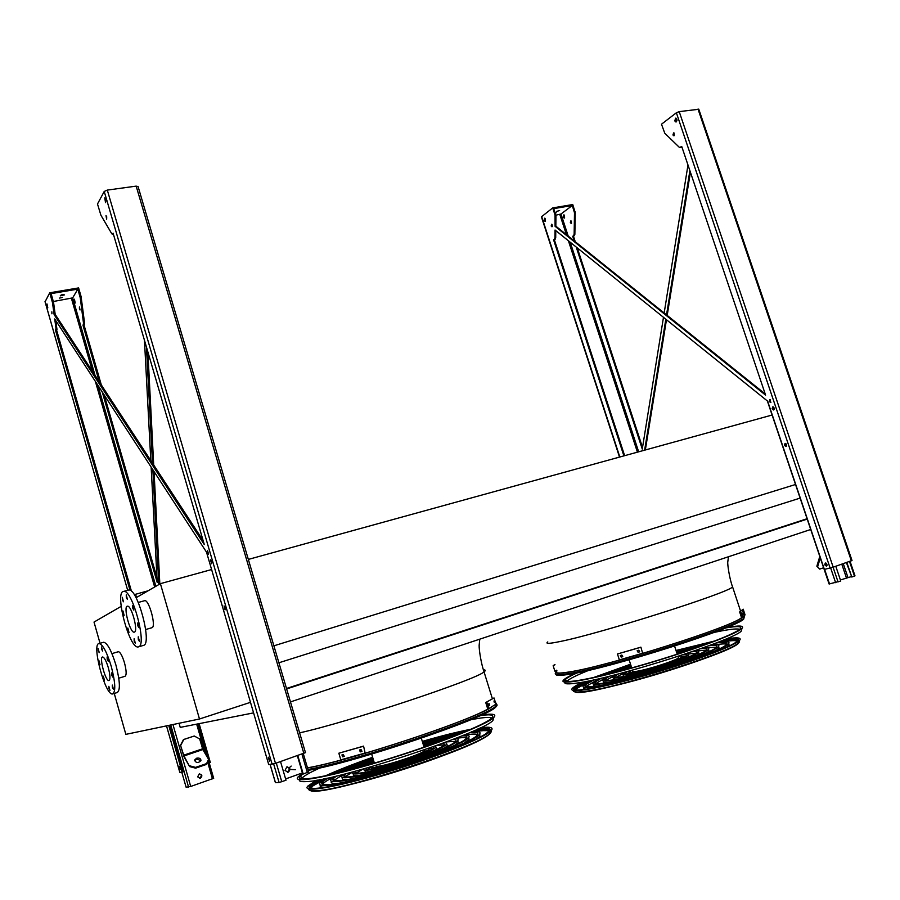 <?xml version="1.0" encoding="UTF-8"?>
<svg xmlns="http://www.w3.org/2000/svg" width="900" height="900" viewBox="0 0 900 900"><rect width="100%" height="100%" fill="white"/><g stroke="black" fill="none" stroke-linecap="round" stroke-linejoin="round"><path stroke-width="1.35" d="M795.712 484.436L273.892 645.817M772.29 414.979L248.344 559.418M800.123 498.105L278.91 662.771M807.086 518.726L286.504 688.477M807.21 519.097L286.639 688.939M810.709 529.493L290.475 701.899M179.055 723.262L180.236 727.391L253.575 712.879M488.498 708.66C465.041 722.689 348.683 760.894 307.474 767.835M741.6 617.591C732.499 626.76 608.186 666.09 569.869 671.85C558.641 673.717 554.332 673.403 556.954 670.939M144.382 600.75L144.731 600.66C149.04 599.524 156.364 626.467 152.066 627.683L145.665 629.528M114.255 693.45L125.843 734.366L199.485 718.999L160.403 583.661L136.046 597.758M121.14 606.386L94.028 622.069L100.046 643.309M118.778 678.184L124.987 676.294C126.675 675.236 126.517 670.748 124.481 662.827C122.332 655.841 120.308 652.129 118.418 651.69L118.159 651.769M160.403 583.661L211.601 569.543M199.485 718.999L250.493 702.326M108.315 667.688C110.261 675.27 110.464 679.567 108.911 680.558C105.491 681.446 98.91 656.764 102.623 656.966C104.366 657.405 106.267 660.982 108.315 667.688M111.712 675.158L112.736 677.07L111.611 672.885L111.712 675.158M107.201 659.273L108.214 661.151L107.111 656.977L107.201 659.273M101.621 649.215L102.611 651.071L101.52 646.931L101.621 649.215M98.28 650.824L99.248 652.669L98.168 648.574L98.28 650.824M99.045 662.895L100.024 664.74L98.944 660.668L99.045 662.895M103.433 678.409L104.422 680.265L103.331 676.192L103.433 678.409M108.945 688.534L109.946 690.435L108.844 686.317L108.945 688.534M112.41 687.308L113.434 689.22L112.309 685.069L112.41 687.308M111.285 666.45C115.436 682.695 115.875 691.864 112.579 693.967C105.221 695.779 91.215 643.207 99.135 643.567C102.836 644.479 106.886 652.106 111.285 666.45M103.207 642.386L103.714 642.24C107.449 643.14 111.521 650.745 115.92 665.055C120.071 681.278 120.476 690.446 117.146 692.561L113.074 693.821M134.494 632.092L134.19 632.183C129.994 633.127 122.951 605.936 127.462 606.173C131.422 605.126 138.431 630.979 134.494 632.092L134.19 632.183M137.711 625.59L138.859 627.626L137.655 623.014L137.711 625.59M132.705 608.119L133.83 610.121L132.649 605.52L132.705 608.119M126.315 597.488L127.429 599.456L126.259 594.889L126.315 597.488M122.355 599.85L123.446 601.796L122.299 597.285L122.355 599.85M123.041 613.485L124.121 615.442L122.974 610.965L123.041 613.485M127.89 630.495L129.004 632.486L127.834 627.998L127.89 630.495M134.19 641.239L135.315 643.252L134.123 638.73L134.19 641.239M138.296 639.349L139.444 641.385L138.24 636.806L138.296 639.349M138.701 646.808L138.139 646.954C129.116 648.9 114.12 590.962 123.75 591.39C132.21 589.084 147.263 644.816 138.701 646.808M128.081 590.197L128.756 590.006C137.317 587.678 152.347 643.32 143.685 645.334L138.814 646.751M287.46 772.335L289.654 768.735L287.19 766.845M302.591 772.841L285.604 778.928M285.019 770.445L286.83 766.924C290.441 767.768 290.869 769.534 288.09 772.245L285.019 770.445M308.678 771.919L302.963 774.079L297.506 755.606M280.519 761.58L285.998 780.244L279.09 782.516L275.434 782.584M297.765 755.516L303.233 774.056M180.518 745.279L183.982 756.742L189.63 766.597L183.971 755.955L180.518 745.279L183.487 739.541L194.254 736.02L183.78 739.496L180.81 745.234M197.662 776.857L199.237 773.921C202.32 774.619 202.657 776.092 200.261 778.342L197.662 776.857M213.638 778.32L190.71 786.465L186.109 787.196L181.789 772.211L186.109 787.196M148.061 590.794L134.235 594.664M199.744 778.421L201.667 775.418L199.575 773.865M200.959 760.567L196.616 759.015L194.681 760.86M208.564 759.319L206.134 764.539L208.564 759.319L202.826 749.576L199.665 738.945L194.254 736.02M189.607 765.81L195.581 767.374L195.593 768.161L206.134 764.539M195.593 768.161L189.63 766.597M195.581 767.374L206.134 763.751M196.605 758.216L194.704 759.96C195.919 763.133 198 763.38 200.936 760.669C200.914 758.554 199.474 757.732 196.605 758.216M851.197 576.664L840.409 579.96M786.611 445.545L786.094 443.869M774.259 408.994L773.786 407.317M850.039 561.274L854.989 575.854L851.794 577.035L846.405 562.545M835.785 566.28L840.758 581.006L829.091 583.999L767.363 400.973M826.031 563.153L826.965 565.538M785.768 443.565L786.499 445.973M773.46 407.014L774.135 409.421M827.044 565.099L826.391 563.434M846.832 562.399L851.794 577.035M817.594 566.842L819.72 569.104L816.851 566.224L817.594 566.842L820.294 557.899M819.799 556.436L816.851 566.224M819.72 569.104L823.613 567.743M203.096 540.517L55.193 314.426L53.572 302.468L51.131 293.625L77.839 289.114L80.269 297.866L83.509 323.269L83.025 325.373L84.071 325.181L101.329 384.952M104.242 395.044L156.982 577.699M83.025 325.373L99.349 381.926M102.251 391.984L157.23 582.457L151.144 467.1M55.193 314.426L54.124 314.618L52.492 302.659L49.759 292.781L45.068 301.815L127.676 590.31L45.034 301.567M62.46 297.394L59.535 298.091L62.46 297.394M64.474 294.863L60.266 295.853L64.474 294.863M77.839 289.114L72.675 297.877L53.381 301.5M198.045 723.87L208.001 758.363M208.53 760.185L209.216 762.863M199.125 723.656L210.341 762.502L209.306 762.863M131.445 591.255L56.621 330.165L55.553 330.368L130.016 590.276M168.739 725.411L182.138 772.189L179.797 772.346L166.5 725.884M169.83 725.186L183.195 771.829L182.138 772.189M56.621 330.165L56.093 321.075M105.93 201.094L105.604 199.305M146.453 347.085L152.494 463.162M152.843 469.699L158.816 584.572M150.806 460.575L144.461 340.256M79.448 308.959L80.032 309.971L79.436 306.99L79.448 308.959M74.453 301.736L75.195 303.03L74.441 299.216L74.453 301.736M147.881 351.945L153.709 465.019M154.046 471.555L159.84 583.976M80.01 296.651L81.067 296.471L78.604 287.921L49.759 292.781M81.067 296.471L84.566 323.089L84.071 325.181M55.553 330.368L55.98 328.252L54.709 318.938L206.516 552.161L268.729 764.606L275.49 763.357L305.471 752.602M138.116 186.683L136.17 186.131L107.314 190.091L104.231 191.453L97.492 203.985L100.901 215.201L111.769 233.752L112.32 234.248L113.096 233.167L204.289 544.567L54.124 314.618M47.059 306.484L47.79 307.789L47.002 303.941L47.059 306.484M179.314 767.992L180.214 769.579L179.269 766.327L179.314 767.992M51.896 313.796L51.851 311.816L51.896 313.796M207.529 552.724L208.496 554.243L207.596 550.609L207.529 552.724M105.626 199.395L104.737 197.921L105.547 202.657L105.626 199.395M106.706 216.754L106.009 215.606L106.65 219.251L106.706 216.754M269.516 759.105L268.279 757.192L269.471 761.153L269.516 759.105M211.601 561.476L210.555 559.834L211.534 563.738L211.601 561.476M225.135 607.635L224.044 605.936L225.067 609.851L225.135 607.635M63.259 294.457L61.166 294.975M765.202 393.964L555.84 226.181L555.952 215.966L553.748 208.631L572.288 205.504L574.493 212.771L574.132 234.518L572.76 236.441L573.48 236.306L575.269 241.751M577.283 247.905L642.533 447.48M572.76 236.441L574.211 240.919M576.225 247.061L642.274 449.089L663.48 317.317M555.84 226.181L555.097 226.316L555.053 215.066L552.724 207.911L541.418 216.833L619.515 457.099M664.166 313.009L687.982 165.015M572.288 205.504L560.993 214.009L555.863 215.156M689.895 170.685L666.529 314.899M665.831 319.219L644.625 450.18M570.352 222.626L571.163 223.425L570.814 220.905L570.352 222.626M563.22 217.114L564.233 218.126L563.805 214.898L563.22 217.114M680.288 147.667L681.919 147.049M624.634 455.681L554.355 239.782L555.705 237.847L555.784 230.602M545.49 221.231L545.029 218.284M552.341 226.541L552.004 224.393M770.22 399.6L770.051 401.197L770.951 402.244M676.418 121.837L675.574 120.78L676.058 118.204M674.303 135.619L674.021 132.941M826.796 565.864L825.559 564.548L825.683 563.017M773.933 409.725L772.92 408.589L773.134 406.856M786.308 446.276L785.239 445.095L785.43 443.407M554.355 239.782L553.613 239.917L623.903 455.884M552.724 207.911L572.749 204.536L575.235 212.648L574.864 234.382L573.48 236.306M553.613 239.917L554.962 237.982L555.053 230.018L767.633 401.186L824.366 569.396L833.186 567.191L852.008 560.498M698.805 109.26L679.219 111.623L676.373 112.77L661.5 124.211L664.762 133.222L679.331 147.341L681.795 146.666L765.596 395.145L555.097 226.316M544.106 220.421L545.108 221.445L544.669 218.194L544.106 220.421M551.171 226.001L551.97 226.8L551.621 224.257L551.171 226.001M769.241 401.423L770.535 402.491L769.837 399.566L769.241 401.423M674.752 120.892L675.956 122.017C677.441 120.623 677.351 119.329 675.686 118.136L674.752 120.892M672.93 134.966L673.875 135.832L673.639 132.851L672.93 134.966M824.76 564.829L826.391 566.134C827.404 564.727 827.033 563.692 825.289 563.017L824.76 564.829M772.121 408.803L773.516 409.973C774.641 408.656 774.383 407.61 772.751 406.834L772.121 408.803M784.44 445.331L785.891 446.524C786.994 445.196 786.712 444.15 785.048 443.396L784.44 445.331M690.413 172.237L667.181 315.416M666.472 319.736L645.345 449.978M571.185 221.018L571.523 223.178M564.165 214.976L564.615 217.924M555.3 213.39L556.2 212.726L555.109 212.828M559.597 210.555L556.436 211.455L559.597 210.555M496.147 704.137C497.543 704.644 497.363 705.645 495.619 707.153C487.609 717.48 355.905 762.255 308.216 770.366M307.485 767.869C348.919 760.849 465.233 722.644 488.678 708.604M459.225 734.164L422.831 743.13M373.162 759.038L337.849 773.033M328.016 777.982L322.751 781.627C320.625 783.788 322.099 784.778 327.173 784.597C351.079 784.946 471.544 745.043 477.067 735.165C479.228 732.735 476.831 731.857 469.879 732.521M460.822 733.511L422.775 742.928M373.095 758.824L336.15 773.449M326.363 778.331L320.535 782.325C318.353 784.53 319.849 785.554 325.046 785.385C349.515 785.79 473.636 744.671 479.261 734.535C481.511 731.981 478.89 731.092 471.409 731.857L479.936 730.609M322.639 784.204L323.28 783.428C325.058 781.673 328.86 779.377 334.676 776.531M463.702 735.188C470.993 733.984 475.627 733.759 477.596 734.512M325.598 787.241C321.098 787.376 319.354 786.623 320.389 784.957M321.829 783.439L323.021 782.528M479.824 733.826L479.824 736.346L476.438 738.967M450.832 737.46L423.146 744.165M373.466 760.072L346.702 770.816M336.645 776.002L333.664 778.23C331.83 780.097 333.157 780.941 337.657 780.761C358.673 780.851 461.261 746.854 466.245 738.304C467.944 736.436 466.47 735.626 461.812 735.896M452.599 736.774L423.079 743.951M373.41 759.859L344.846 771.289M334.845 776.43L331.459 778.916C329.558 780.851 330.919 781.717 335.543 781.538C357.154 781.673 463.331 746.482 468.439 737.674C470.228 735.694 468.585 734.861 463.511 735.199M333.787 780.502L343.564 774.304M455.287 738.506C461.059 737.561 464.827 737.37 466.582 737.921M337.725 783.281L336.094 783.383C331.92 783.54 330.401 782.831 331.526 781.256M332.921 779.895L333.945 779.141M468.81 737.224L469.001 739.485L464.906 742.455M441.608 740.936L423.484 745.245M373.793 761.164L356.332 768.251M345.994 773.696L344.565 774.855C343.024 776.43 344.183 777.139 348.064 776.947C366.019 776.869 451.058 748.665 455.434 741.465C456.705 740.081 455.895 739.395 452.981 739.395M443.543 740.216L423.405 745.02M373.725 760.939L354.319 768.803M344.048 774.18L342.36 775.53C340.751 777.173 341.955 777.904 345.971 777.724C364.545 777.668 453.116 748.294 457.627 740.824C458.978 739.35 458.044 738.63 454.826 738.675M344.936 776.824L352.868 771.896M446.411 741.904L455.535 741.352M347.164 779.524L346.511 779.558C342.697 779.726 341.415 779.062 342.686 777.566M344.036 776.363L344.846 775.789M457.774 740.655L458.179 742.635L455.209 744.851M431.325 744.66L423.832 746.404M374.141 762.322L366.941 765.281M355.905 771.075L355.444 771.491C354.195 772.785 355.174 773.336 358.391 773.168C373.129 772.965 440.933 750.476 444.623 744.637L443.498 742.995M433.519 743.873L423.754 746.168M374.074 762.075L364.691 765.923M353.858 771.626L353.239 772.166C351.934 773.516 352.957 774.113 356.31 773.933C371.711 773.752 442.969 750.105 446.805 743.996L445.455 742.264M356.141 773.145L362.846 769.163M436.793 745.459L444.431 744.829M356.647 775.778C353.452 775.901 352.496 775.305 353.779 773.966M355.174 772.841L355.736 772.481M446.85 744.143L447.368 745.808L445.455 747.281M366.266 768.195C365.377 769.163 366.165 769.567 368.64 769.421C380.014 769.163 430.886 752.276 433.811 747.832L433.474 746.651M364.14 768.803L364.106 768.836C363.105 769.883 363.926 770.332 366.57 770.175C378.641 769.928 432.911 751.916 435.994 747.18L435.532 745.909M367.436 769.444L370.991 767.351M429.154 748.699L433.204 748.361M366.221 772.031L364.646 770.636M436.162 747.709L436.545 748.991L435.611 749.768M374.906 765.697L376.886 766.406C385.436 766.159 422.82 753.739 425.059 750.431L425.048 749.621M371.16 766.8L373.331 767.7C383.108 767.452 426.296 753.109 428.839 749.306L428.715 748.339M371.509 769.084L371.835 768.431M429.075 750.082L429.683 750.431M494.764 702.36L494.201 700.538L494.336 702.484M489.679 705.488L489.161 705.758L488.599 703.913L489.116 703.631L489.679 705.488L488.925 705.701M494.021 697.939L485.741 702.529L494.021 697.939L495.956 704.183L488.812 708.57L486.844 702.214M488.812 708.57L487.71 708.874L485.741 702.529M488.734 705.454L488.441 704.261M343.901 756.484L342.63 756.821L341.933 754.931L343.327 754.549L344.216 756.315M361.631 751.489L360.259 751.883L359.539 749.992L361.046 749.543L361.98 751.298M363.116 746.359L338.839 753.21L363.577 746.123L365.119 753.041L340.819 759.859L338.839 753.21M342.157 754.864L343.103 756.574L344.272 756.259M359.741 749.925L360.709 751.635L362.025 751.252M365.119 753.041L363.577 746.123M302.94 773.989L300.33 776.048C292.849 783.124 328.444 777.004 380.723 761.231C432.923 745.549 484.043 725.467 491.468 718.324C494.854 715.084 491.603 714.105 481.691 715.387L480.274 715.59M309.791 770.062L308.351 770.816M301.489 778.939L302.231 777.915C304.605 775.53 310.511 772.2 319.939 767.925M470.925 719.663L481.309 717.941C486.9 717.232 490.376 717.278 491.76 718.065M302.771 773.438L298.294 776.7C290.644 783.923 326.947 777.701 380.363 761.58C433.71 745.538 485.91 725.04 493.47 717.75C496.935 714.442 493.582 713.441 483.435 714.769L481.466 715.039M493.808 717.446L492.941 720.394C484.189 732.499 333.473 781.965 305.471 781.627C300.769 781.841 298.755 781.178 299.419 779.636M300.173 778.579L301.624 777.308M489.994 730.001C489.859 728.426 486.405 728.021 479.644 728.775L477.754 729M467.584 730.71C455.175 733.151 440.145 736.92 422.494 742.016M372.825 757.924C355.343 764.066 340.718 769.804 328.916 775.114M319.421 779.726L310.286 785.801L309.679 787.826M317.812 780.019L309.904 785.43C303.255 792.36 336.791 786.949 385.47 772.312C434.059 757.744 481.702 738.697 488.779 731.565C491.996 728.336 488.981 727.234 479.723 728.258L479.216 728.314M469.665 729.821C456.919 732.229 441.146 736.144 422.359 741.577M372.69 757.474C354.082 764.01 338.749 770.062 326.678 775.609M485.64 733.916L487.901 732.038C490.421 729.146 487.339 728.179 478.642 729.135L477.045 729.337M466.819 731.036C454.635 733.433 439.875 737.123 422.527 742.129M372.859 758.025C355.68 764.077 341.314 769.714 329.749 774.934M320.209 779.58L311.816 785.059C309.555 787.32 310.793 788.467 315.551 788.49M316.496 780.255L307.856 786.071C301.05 793.159 335.306 787.658 385.121 772.661C434.846 757.766 483.57 738.281 490.781 731.002C494.077 727.684 490.973 726.559 481.466 727.616L480.397 727.751M470.936 729.27C457.796 731.768 441.585 735.806 422.303 741.398M372.634 757.294C353.531 763.988 337.759 770.197 325.305 775.901M743.423 616.736L743.839 618.863C738.506 627.278 609.469 668.385 569.756 674.212C560.689 675.709 556.099 675.776 555.964 674.426M556.931 670.86L556.605 671.164C554.389 673.481 558.765 673.729 569.722 671.906C608.107 666.135 732.679 626.726 741.78 617.535M702.664 645.514L676.485 651.938M631.001 665.663L605.959 674.685M593.719 679.894L585.461 684.821C583.56 686.981 587.104 687.409 596.081 686.137C627.413 682.166 723.589 651.251 726.592 644.265C728.19 642.184 724.669 641.768 716.018 643.016M704.295 644.918L676.429 651.769M630.945 665.494L604.283 675.09M592.245 680.22L583.481 685.406C581.524 687.623 585.146 688.072 594.349 686.768C626.501 682.729 725.591 650.869 728.629 643.691C730.283 641.531 726.559 641.115 717.446 642.465M585.821 686.599L595.249 680.985M715.387 644.771C721.159 643.883 724.916 643.691 726.66 644.175M587.059 689.153C583.92 689.13 582.84 688.489 583.808 687.229M585.023 686.092L585.709 685.597M728.73 643.579L729.169 645.334L727.144 646.988M693.967 648.585L676.766 652.793M631.271 666.518L614.801 672.457M601.38 678.161L595.26 681.93C593.629 683.786 596.745 684.158 604.609 683.01C631.834 679.477 713.779 653.119 716.512 647.077C717.851 645.379 715.196 644.962 708.559 645.84M695.812 647.944L676.71 652.613M631.215 666.337L612.923 672.941M599.783 678.533L593.269 682.515C591.592 684.439 594.799 684.81 602.887 683.64C630.956 680.018 715.759 652.736 718.549 646.504C719.944 644.738 717.131 644.321 710.123 645.266M595.789 683.505L604.429 678.533M706.23 647.854L716.434 647.168M597.398 685.935C593.809 686.059 592.605 685.462 593.764 684.135M594.956 683.111L595.519 682.729M718.571 646.582L719.089 648.146L716.524 650.081M683.887 652.005L677.048 653.681M631.553 667.406L624.982 669.769M609.626 676.159L605.07 679.039C603.709 680.602 606.375 680.895 613.069 679.916C636.086 676.845 704.048 654.975 706.466 649.89C707.569 648.529 705.566 648.158 700.47 648.776M686.081 651.274L676.991 653.49M631.496 667.215L622.766 670.365M607.916 676.586L603.079 679.624C601.673 681.255 604.429 681.559 611.37 680.535C635.242 677.374 706.016 654.592 708.502 649.327C709.65 647.887 707.535 647.505 702.158 648.169M605.812 680.411L613.665 676.08M697.061 650.947L706.196 650.171M606.184 682.762C603.506 682.808 602.64 682.29 603.596 681.221M708.604 649.631L709.031 650.959L707.276 652.331M618.39 673.92L614.891 676.159C613.8 677.43 615.994 677.655 621.484 676.834C640.192 674.28 694.395 656.82 696.454 652.714C697.331 651.634 695.79 651.319 691.83 651.791M616.579 674.393L612.9 676.744C611.752 678.071 614.048 678.308 619.785 677.452C639.371 674.798 696.341 656.449 698.479 652.14C699.401 651.004 697.781 650.678 693.63 651.173M615.904 677.306L622.98 673.627M687.836 654.075L695.914 653.209M615.049 679.59L613.406 678.341M698.659 652.691L699.008 653.771L697.995 654.626M627.671 671.445L624.724 673.29C623.903 674.258 625.601 674.415 629.831 673.774C644.141 671.783 684.832 658.665 686.464 655.538C687.161 654.694 685.89 654.469 682.65 654.874M625.748 671.962L622.732 673.864C621.855 674.899 623.666 675.079 628.144 674.393C643.354 672.289 686.756 658.294 688.489 654.964C689.22 654.075 687.904 653.827 684.562 654.244M626.164 674.168L629.224 672.548M682.02 656.64L685.519 656.28M624.015 676.406L623.25 675.472M688.748 655.762L688.635 656.944M632.43 670.14L632.7 670.961C632.092 671.692 633.375 671.805 636.548 671.321C647.224 669.803 677.137 660.161 678.398 657.832L678.217 657.259M632.137 670.219L629.246 671.962C628.549 672.795 630.023 672.93 633.645 672.379C645.908 670.658 680.456 659.509 681.885 656.842C682.504 656.077 681.278 655.909 678.229 656.325M629.606 673.808L629.471 672.637M744.367 613.001L743.827 611.359L744.289 613.024M742.691 614.768L742.14 613.125L742.32 614.88M743.186 609.188L739.654 611.921L743.186 609.188L745.031 614.79L744.401 615.926L742.579 617.31L740.7 611.617M742.579 617.31L741.533 617.614L739.654 611.921M622.406 656.764L621.158 657.113L620.291 655.549L621.844 655.043L622.755 656.55M639.349 651.915L638.055 652.286L637.492 650.554L638.786 650.183L639.72 651.69M640.71 647.303L617.456 653.974L640.901 647.156L642.623 653.254L619.357 659.891L617.456 653.974M620.471 655.436L621.371 656.955L622.609 656.606M637.121 650.779L638.246 652.14L639.54 651.758M642.623 653.254L640.901 647.156M556.717 670.196L554.873 671.175L553.151 665.696L554.906 664.447M554.996 664.74L553.151 665.696M577.271 672.817C570.746 675.731 566.752 677.981 565.324 679.545C560.059 684.945 593.46 678.994 641.036 665.28C688.556 651.634 734.726 634.534 740.036 628.976C742.601 626.231 737.798 625.883 725.602 627.952M566.831 681.525L567.056 681.221C569.284 678.859 576.574 675.214 588.926 670.275M714.285 632.363L721.643 630.889C731.419 629.066 737.426 628.549 739.643 629.325M576.09 673.054C569.205 676.114 564.998 678.465 563.501 680.096C558.124 685.597 592.178 679.545 640.778 665.539C689.344 651.589 736.515 634.129 741.915 628.459C744.548 625.613 739.496 625.286 726.75 627.48M741.825 628.909L741.431 630.844C736.189 639.428 615.735 677.891 578.036 682.909C568.102 684.405 563.749 684.135 564.986 682.11M565.695 681.3L566.483 680.67M711.18 642.375L676.192 651.026M630.709 664.762L597.24 676.744M586.012 681.491C579.589 684.428 575.719 686.7 574.403 688.298L574.121 689.535M738.281 640.08C737.933 638.528 732.982 638.516 723.454 640.046M713.756 641.396L676.058 650.621M630.574 664.357L594.596 677.351M584.201 681.84C578.633 684.45 575.257 686.498 574.054 687.96C569.419 693.259 600.919 687.971 645.266 675.281C689.558 662.648 732.566 646.504 737.629 640.946C740.025 638.269 735.874 637.729 725.175 639.326M710.404 642.668L676.215 651.116M630.731 664.841L598.05 676.564M586.721 681.356C580.826 684.056 577.148 686.183 575.674 687.724C574.335 689.186 575.269 689.962 578.452 690.064M734.94 642.938L736.695 641.452C738.574 638.933 733.928 638.561 722.768 640.327M715.039 640.901L676.012 650.475M630.529 664.211L593.28 677.633M583.02 682.065C577.091 684.821 573.491 686.97 572.243 688.511C567.484 693.923 599.648 688.534 645.019 675.551C690.345 662.625 734.344 646.11 739.508 640.429C741.982 637.661 737.572 637.133 726.311 638.842M483.435 669.847C485.674 669.87 485.876 670.534 484.043 671.861L484.043 671.861C477.169 679.32 348.109 722.239 299.632 732.847M732.173 585.641L732.6 586.946C728.19 592.965 599.366 633.803 560.261 641.486C549.191 643.781 545.04 643.928 547.785 641.914M297.338 755.663L302.423 772.898M301.916 754.054L307.384 772.571M270.135 764.482L275.468 782.696M273.645 763.942L279.09 782.516M276.289 763.065L281.779 781.762M135.585 594.259L136.507 597.488M172.958 724.534L190.71 786.465M196.672 724.14L205.166 753.548M207.574 761.918L212.468 778.86M170.764 724.995L188.561 787.072M183.971 755.955L202.826 749.576M183.667 755.19L202.523 748.834M841.793 564.176L846.405 577.811M849.499 561.465L854.46 576.079M824.602 569.34L829.53 583.965M830.655 567.956L835.627 582.671M833.085 567.236L838.069 581.974M843.266 563.648L847.913 577.373M53.572 302.468L52.492 302.659M71.438 298.395L92.509 371.452M95.377 381.42L154.654 586.98M72.675 297.877L95.006 375.289M97.897 385.29L155.869 586.283M166.523 725.873L179.843 772.391M104.231 191.453L272.137 764.303M53.314 301.241L52.234 301.421M56.992 329.546L55.924 329.738M57.049 328.061L55.98 328.252M83.43 324.754L84.476 324.562M83.509 323.269L84.566 323.089M80.269 297.866L81.326 297.686M107.314 190.091L275.49 763.357M136.17 186.131L303.851 753.379M113.321 233.955L112.567 234.067M555.952 215.966L555.21 216.09M560.993 214.009L568.215 236.104M570.206 242.213L638.663 451.822M559.822 214.47L566.415 234.664M568.406 240.773L637.425 452.16M676.373 112.77L830.137 568.091M541.62 216.45L619.819 457.009M555.795 214.931L555.053 215.066M574.335 211.748L575.077 211.624M555.21 239.164L554.467 239.299M555.705 237.847L554.962 237.982M574.493 212.771L575.235 212.648M574.132 234.518L574.864 234.382M573.615 235.822L574.346 235.699M698.006 109.046L851.355 560.812M679.219 111.623L833.186 567.191M681.457 147.375L680.648 147.499M289.418 770.951L289.35 768.982M495.619 707.153L495.844 706.084C487.834 716.355 356.287 761.096 307.957 769.489M307.507 767.947C351.821 760.342 475.132 719.224 492.131 706.736M495.821 703.744L495.293 702.045M291.184 766.08C289.159 767.633 288.675 768.701 289.755 769.298M290.025 769.421L295.493 769.691M308.621 788.94C308.452 790.256 310.455 790.852 314.629 790.74C341.415 791.572 481.849 745.29 490.354 733.095L491.445 730.305M311.906 785.385L310.984 786.082M471.904 731.644L488.801 730.17M490.804 730.98C494.91 734.501 460.699 750.42 412.785 766.339C364.939 782.291 318.206 793.204 310.928 790.582M310.781 787.252C313.155 785.014 318.161 782.089 325.822 778.455M326.317 778.354C318.071 782.28 312.975 785.374 311.029 787.613L312.075 785.959C313.92 784.148 317.689 781.808 323.392 778.95M474.142 730.654L478.912 730.012C484.436 729.405 487.744 729.585 488.801 730.575M334.316 773.876L362.115 762.84M433.924 739.845L462.544 732.814M744.334 615.994L744.041 617.895C738.697 626.288 608.962 667.62 569.092 673.515C558.067 675.326 553.635 675.067 555.784 672.739M556.864 670.669C553.207 673.56 557.347 674.021 569.317 672.053C607.883 666.259 733.174 626.614 742.264 617.4M573.278 690.469C572.794 692.224 577.024 692.471 585.956 691.234C621.675 686.936 733.995 650.992 739.125 642.33L739.553 640.384M575.764 688.005L575.19 688.41M721.811 641.903C729.214 640.62 734.344 640.136 737.19 640.451M739.294 641.486L739.159 642.15M738.923 642.533C735.502 652.669 582.592 698.558 575.021 691.864M575.212 689.254C577.305 687.454 581.704 685.08 588.409 682.121M587.205 682.785C580.984 685.609 577.069 687.847 575.46 689.49M719.224 641.756L720.09 641.61C729.866 639.9 735.559 639.585 737.156 640.676M575.37 689.411L575.933 688.534C577.721 686.666 582.548 684.023 590.411 680.602M603.72 675.225L610.684 672.637M697.489 646.447L704.857 644.715M492.368 698.681L484.043 671.861C481.174 663.705 478.969 649.811 479.149 645.3L479.779 639.158M740.633 611.28L732.6 586.946C729.484 579.026 727.369 563.873 727.774 562.028L728.46 556.751M111.949 653.602L118.418 651.69M99.135 643.567L103.714 642.24M123.75 591.39L128.756 590.006M138.285 602.46L144.731 600.66M303.266 753.581L308.7 771.986M270.079 764.482L275.389 782.617M197.955 723.881L207.821 758.059M208.474 760.298L213.683 778.365M194.715 760.748L194.704 759.96M138.004 186.322L305.494 752.692M113.366 234.09L112.388 234.236M698.76 109.125L852.019 560.531M493.999 701.73C498.949 704.7 494.876 703.586 496.147 704.408L495.844 706.084M322.751 781.627L323.28 783.428M479.261 734.535L479.824 736.346M333.664 778.23L334.204 780.03M468.439 737.674L469.001 739.485M344.565 774.855L345.105 776.644M457.627 740.824L458.179 742.635M355.444 771.491L355.928 773.111M446.805 743.996L447.368 745.808M366.311 768.184L366.671 769.376M435.994 747.18L436.545 748.991M371.678 754.087L374.389 763.121M421.335 738.202L424.069 747.202M424.834 749.7L425.059 750.431M428.839 749.306L429.244 750.645M302.231 777.915L300.33 776.048M492.941 720.394L493.47 717.75M300.195 778.556L299.441 777.825M310.354 790.47C318.791 798.322 479.34 748.361 490.354 733.095L490.781 731.002M311.816 785.059L312.075 785.959L312.975 785.846L326.194 778.433M488.779 730.665L479.869 730.62L471.555 731.846M743.839 618.863L743.929 615.488M556.132 671.31L556.852 670.624M585.461 684.821L585.967 686.43M728.629 643.691L729.169 645.334M595.26 681.93L595.755 683.494M718.549 646.504L719.089 648.146M605.07 679.039L605.486 680.344M708.502 649.327L709.031 650.959M614.891 676.159L615.217 677.205M698.479 652.14L699.008 653.771M624.724 673.29L624.971 674.077M688.489 654.964L689.018 656.595M629.123 659.824L631.721 667.913M674.584 646.087L677.216 654.199M677.936 656.415L678.398 657.832M681.885 656.842L682.256 657.99M744.401 615.926L742.545 610.279M567.056 681.221L565.324 679.545M741.431 630.844L741.915 628.459M574.571 691.774C579.116 694.17 614.385 686.903 655.74 674.606C697.252 662.074 733.376 648.754 739.125 642.33L739.508 640.429M575.674 687.724L576.551 688.579L587.126 682.83M737.1 640.845C734.861 640.339 730.26 640.654 723.285 641.779"/></g></svg>
